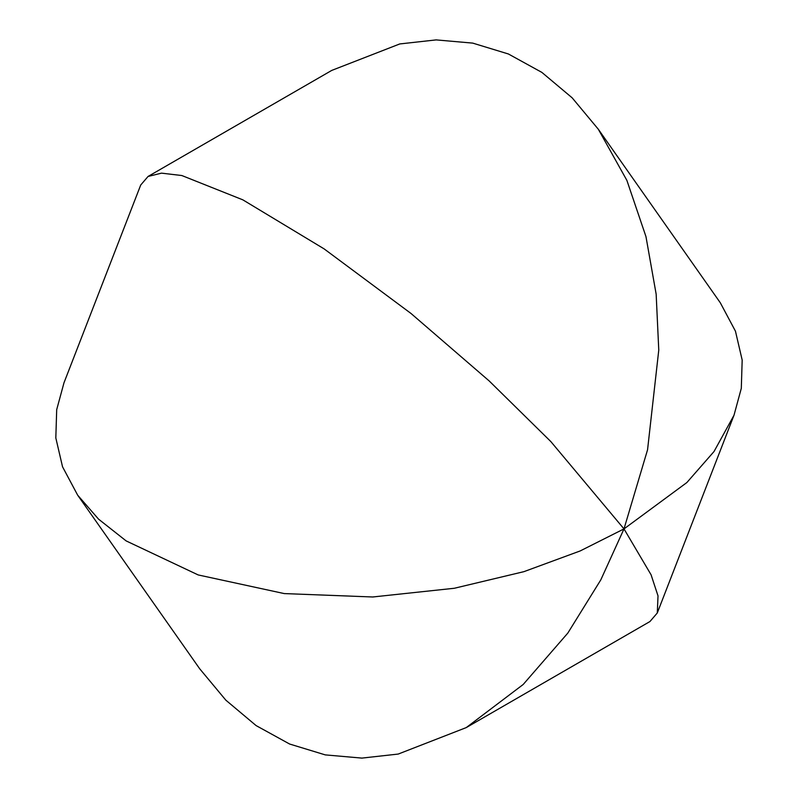 <?xml version="1.0" encoding="UTF-8"?>
<svg xmlns="http://www.w3.org/2000/svg" width="798" height="798" viewBox="0 0 798 798"><rect width="100%" height="100%" fill="white"/><g stroke="black" fill="none" stroke-linecap="round" stroke-linejoin="round"><path stroke-width="1.2" d="M466.241 727.596L649.951 621.532L657.283 612.984L658.021 595.887L651.078 574.789L623.996 528.904L600.804 579.867L567.827 633.073L523.189 684.485L466.241 727.596L398.222 754.06L361.863 758.1L325.265 754.888L289.614 744.025L256.108 725.591L225.834 700.165L199.68 668.754L77.685 495.209L62.543 466.81L55.82 437.942L56.698 409.653L63.99 382.781L140.717 185.016L148.049 176.468L331.759 70.404L399.778 43.94L436.137 39.9L472.735 43.112L508.386 53.975L541.892 72.409L572.166 97.835L598.32 129.246L720.315 302.791L735.457 331.19L742.18 360.058L741.302 388.347L734.01 415.219L714.02 451.528L686.869 482.541L623.996 528.904L580.166 550.949L523.917 571.657L454.321 588.266L372.716 596.984L284.238 593.582L198.183 574.939L126.134 540.904L98.563 519.149L77.685 495.209M598.32 129.246L626.879 180.388L645.961 236.607L656.155 294.163L658.769 350.083L647.557 449.773L623.996 528.904L550.829 441.573L489.204 380.965L411.01 313.474L324.108 248.876L242.851 199.849L181.824 175.53L161.485 173.146L148.049 176.468M657.283 612.984L734.01 415.209"/></g></svg>

